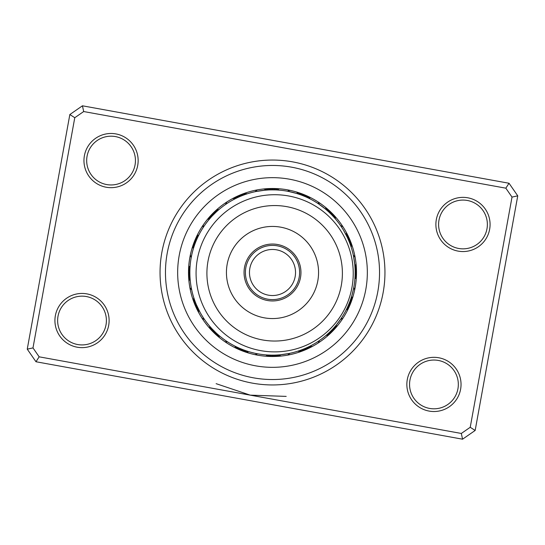 <?xml version="1.0" encoding="UTF-8"?>
<svg xmlns="http://www.w3.org/2000/svg" width="545" height="545" viewBox="0 0 545 545"><rect width="100%" height="100%" fill="white"/><g stroke="black" fill="none" stroke-linecap="round" stroke-linejoin="round"><path stroke-width="0.82" d="M245.4 272.5A27.1 27.1 0 0 0 272.5 299.6A27.1 27.1 0 0 0 299.6 272.5A27.1 27.1 0 0 0 272.5 245.4A27.1 27.1 0 0 0 245.4 272.5M249.467 272.5A23.033 23.033 0 0 0 272.5 295.533A23.033 23.033 0 0 0 295.533 272.5A23.033 23.033 0 0 0 272.5 249.467A23.033 23.033 0 0 0 249.467 272.5M161.858 252.417A112.454 112.454 0 0 1 292.583 161.858A112.454 112.454 0 0 1 383.142 292.583A112.454 112.454 0 0 1 252.417 383.142A112.454 112.454 0 0 1 161.858 252.417M377.814 291.616A107.031 107.031 0 0 0 291.616 167.186A107.031 107.031 0 0 0 167.186 253.384A107.031 107.031 0 0 0 253.384 377.814A107.031 107.031 0 0 0 377.814 291.616A107.031 107.031 0 0 1 253.384 377.814A107.031 107.031 0 0 1 167.186 253.384A107.031 107.031 0 0 1 291.616 167.186A107.031 107.031 0 0 1 377.814 291.616M407.285 379.586A27.1 27.1 0 0 1 438.786 357.765A27.1 27.1 0 0 1 460.607 389.266A27.1 27.1 0 0 1 429.106 411.087A27.1 27.1 0 0 1 407.285 379.586M457.936 388.783A24.389 24.389 0 0 0 438.303 360.436A24.389 24.389 0 0 0 409.949 380.069A24.389 24.389 0 0 0 429.589 408.423A24.389 24.389 0 0 0 457.936 388.783M55.358 315.698A27.1 27.1 0 0 1 86.859 293.878A27.1 27.1 0 0 1 108.68 325.379A27.1 27.1 0 0 1 77.179 347.199A27.1 27.1 0 0 1 55.358 315.698M106.009 324.895A24.389 24.389 0 0 0 86.369 296.541A24.389 24.389 0 0 0 58.022 316.182A24.389 24.389 0 0 0 77.663 344.535A24.389 24.389 0 0 0 106.009 324.895M84.393 155.734A27.1 27.1 0 0 1 115.894 133.913A27.1 27.1 0 0 1 137.715 165.414A27.1 27.1 0 0 1 106.214 187.235A27.1 27.1 0 0 1 84.393 155.734M135.051 164.931A24.389 24.389 0 0 0 115.411 136.577A24.389 24.389 0 0 0 87.064 156.217A24.389 24.389 0 0 0 106.697 184.564A24.389 24.389 0 0 0 135.051 164.931M436.32 219.621A27.1 27.1 0 0 1 467.821 197.801A27.1 27.1 0 0 1 489.642 229.302A27.1 27.1 0 0 1 458.141 251.122A27.1 27.1 0 0 1 436.32 219.621M486.978 228.818A24.389 24.389 0 0 0 467.338 200.465A24.389 24.389 0 0 0 438.991 220.105A24.389 24.389 0 0 0 458.631 248.459A24.389 24.389 0 0 0 486.978 228.818M286.193 396.392L250.237 395.139L216.133 383.673M462.555 439.195L35.977 361.751L27.25 349.154L69.842 114.532L82.445 105.805L509.023 183.249L517.75 195.846L475.158 430.468L462.555 439.195L461.315 433.459L470.226 427.287L512.014 197.086L505.842 188.175L83.685 111.541L74.774 117.713L32.986 347.914L39.158 356.825L461.315 433.459M74.774 117.713L69.842 114.532M82.445 105.805L83.685 111.541M509.023 183.249L505.842 188.175M32.986 347.914L27.25 349.154M517.75 195.846L512.014 197.086M39.158 356.825L35.977 361.751M475.158 430.468L470.226 427.287M189.851 257.499A83.998 83.998 0 0 0 257.499 355.149A83.998 83.998 0 0 0 355.149 287.501A83.998 83.998 0 0 0 287.501 189.851A83.998 83.998 0 0 0 189.851 257.499A83.998 83.998 0 0 1 287.501 189.851A83.998 83.998 0 0 1 355.149 287.501M356.396 276.635A8.672 8.672 90.8 0 1 354.884 279.088L354.999 277.391M355.142 271.798L355.088 275.579M355.006 277.276A8.672 8.672 89.6 0 0 356.471 274.789M356.498 272.95A8.672 8.672 -91.7 0 1 355.095 275.463L355.136 273.767M356.491 271.103A8.672 8.672 87.1 0 1 355.136 273.651L355.142 271.955M356.437 269.264A8.672 8.672 85.8 0 1 355.142 271.839L355.115 270.136M354.761 264.557L354.931 266.58M354.168 259.822L354.448 261.77M355.108 270.027A8.672 8.672 84.6 0 0 356.348 267.418M356.212 265.585A8.672 8.672 -96.7 0 1 355.033 268.215L354.931 266.519M353.869 258.03L353.984 258.677M353.535 256.252L354.775 264.707M353.324 255.224A8.672 8.672 0 0 1 355.142 257.465M354.918 266.403A8.672 8.672 0 0 0 356.042 263.746M348.425 305.152L346.852 308.593M346.089 310.112A8.672 8.672 113.3 0 0 348.432 308.422M349.12 303.476L347.621 306.951M346.899 308.49A8.672 8.672 112.1 0 0 349.202 306.753M349.781 301.787L348.364 305.295M347.669 306.849A8.672 8.672 -69.2 0 0 349.931 305.057M350.633 303.354A8.672 8.672 109.6 0 1 348.405 305.186L349.066 303.62M350.994 298.367L349.727 301.93M349.107 303.517A8.672 8.672 108.3 0 0 351.287 301.63M351.539 296.644L350.353 300.234M352.806 292.038L352.315 293.946M349.767 301.828A8.672 8.672 107.1 0 0 351.906 299.893M352.05 294.899L350.946 298.517M353.215 290.274L352.213 294.327M350.394 300.125A8.672 8.672 -74.2 0 0 352.492 298.142M353.582 288.496L352.016 295.029M353.78 287.467A8.672 8.672 0 0 1 354.604 290.233M350.98 298.408A8.672 8.672 0 0 0 353.031 296.385M328.901 334.746A8.672 8.672 135.8 0 1 326.094 335.413L327.382 334.296M330.256 333.492A8.672 8.672 134.6 0 1 327.463 334.221L328.724 333.077M332.688 329.132L330.038 331.83M328.805 333.002A8.672 8.672 -46.7 0 0 331.578 332.212M332.879 330.904A8.672 8.672 132.1 0 1 330.12 331.748L331.326 330.549M334.146 329.562A8.672 8.672 130.8 0 1 331.408 330.468L332.586 329.248M336.285 325.052L333.819 327.913M339.215 321.284L338.029 322.858M332.661 329.166A8.672 8.672 129.6 0 0 335.379 328.199M336.585 326.802A8.672 8.672 -51.7 0 1 333.894 327.831L335.018 326.557M341.286 318.307L336.19 325.167M341.865 317.435A8.672 8.672 0 0 1 341.572 320.303M335.093 326.469A8.672 8.672 0 0 0 337.764 325.385M297.938 351.13A8.672 8.672 158.3 0 0 300.786 351.593M299.661 350.558A8.672 8.672 157.1 0 0 302.516 350.953M301.365 349.938A8.672 8.672 -24.2 0 0 304.233 350.278M303.061 349.291A8.672 8.672 154.6 0 0 305.929 349.563M304.737 348.602A8.672 8.672 153.3 0 0 307.612 348.807M306.399 347.873A8.672 8.672 152.1 0 0 309.281 348.023M316.502 342.458L317.885 341.572M308.041 347.111A8.672 8.672 -29.2 0 0 310.929 347.192M319.39 340.557A8.672 8.672 0 0 1 318.021 343.098M309.676 346.313A8.672 8.672 0 0 0 312.558 346.334M271.39 355.136L267.609 354.999M265.912 354.884A8.672 8.672 -179.2 0 0 268.365 356.396M270.211 356.471A8.672 8.672 179.6 0 1 267.724 355.006L269.421 355.088M272.05 356.498A8.672 8.672 -1.7 0 1 269.537 355.095L271.233 355.136M273.897 356.491A8.672 8.672 177.1 0 1 271.349 355.136L273.045 355.142M278.638 354.918L274.864 355.115M273.161 355.142A8.672 8.672 175.8 0 0 275.736 356.437M280.443 354.761L276.676 355.04M285.178 354.168L283.23 354.448M274.973 355.108A8.672 8.672 174.6 0 0 277.582 356.348M279.415 356.212A8.672 8.672 -6.7 0 1 276.785 355.033L278.481 354.931M288.748 353.535L280.293 354.775M289.776 353.324A8.672 8.672 0 0 1 287.535 355.142M278.597 354.918A8.672 8.672 0 0 0 281.254 356.042M239.848 348.425L236.407 346.852M234.888 346.089A8.672 8.672 -156.7 0 0 236.578 348.432M236.911 347.09L238.049 347.621M236.51 346.899A8.672 8.672 -157.9 0 0 238.247 349.202M243.213 349.781L239.705 348.364M238.151 347.669A8.672 8.672 20.8 0 0 239.943 349.931M240.222 348.582L241.381 349.066M239.814 348.405A8.672 8.672 -160.4 0 0 241.646 350.633M246.633 350.994L243.07 349.727M241.483 349.107A8.672 8.672 -161.7 0 0 243.37 351.287M248.357 351.539L244.766 350.353M252.962 352.806L251.054 352.315M243.172 349.767A8.672 8.672 -162.9 0 0 245.107 351.906M250.101 352.05L246.483 350.946M254.726 353.215L250.673 352.213M244.875 350.394A8.672 8.672 15.8 0 0 246.858 352.492M247.014 351.116L248.213 351.498M256.504 353.582L257.533 353.78A8.672 8.672 0 0 1 254.767 354.604M246.592 350.98A8.672 8.672 0 0 0 248.615 353.031M209.587 326.094L209.88 326.435L209.587 326.094A8.672 8.672 -134.2 0 0 210.254 328.901M210.779 327.463L211.078 327.797L210.779 327.463A8.672 8.672 -135.4 0 0 211.508 330.256M215.868 332.688L211.998 328.805A8.672 8.672 43.3 0 0 212.788 331.578M213.252 330.12L213.565 330.44L213.252 330.12A8.672 8.672 -137.9 0 0 214.096 332.879M214.532 331.408L214.846 331.714L214.532 331.408A8.672 8.672 -139.2 0 0 215.439 334.146M215.834 332.661L216.161 332.968L215.834 332.661A8.672 8.672 -140.4 0 0 216.801 335.379M224.199 339.562L224.567 339.821M225.684 340.605L226.052 340.863L225.684 340.605M217.503 334.187L217.169 333.894A8.672 8.672 38.3 0 0 218.198 336.585M218.872 335.379L219.833 336.19M227.565 341.865L227.19 341.62L227.565 341.865A8.672 8.672 0 0 1 224.697 341.572M218.531 335.093A8.672 8.672 0 0 0 219.615 337.764M194.006 298.367L194.361 299.416M193.87 297.938A8.672 8.672 -111.7 0 0 193.407 300.786M194.592 300.084L194.967 301.126M194.442 299.661A8.672 8.672 -112.9 0 0 194.047 302.516M195.219 301.787L195.614 302.822M195.062 301.365A8.672 8.672 65.8 0 0 194.722 304.233M195.88 303.476L196.302 304.498M195.709 303.061A8.672 8.672 -115.4 0 0 195.437 305.929M343.602 230.372A82.642 82.642 0 0 0 230.372 201.398A82.642 82.642 0 0 0 201.398 314.628L202.447 316.359L201.398 314.628A82.642 82.642 0 0 0 314.628 343.602A82.642 82.642 0 0 0 343.602 230.372L347.111 236.959A8.672 8.672 -119.2 0 0 347.192 234.071M200.076 312.319L196.398 304.737A8.672 8.672 -116.7 0 0 196.193 307.612M197.127 306.399L197.508 307.237L197.127 306.399A8.672 8.672 -117.9 0 0 196.977 309.281M198.169 308.634L197.89 308.041A8.672 8.672 60.8 0 0 197.808 310.929M204.259 319.125L204.443 319.39A8.672 8.672 0 0 1 201.902 318.021M198.891 310.071L198.687 309.676A8.672 8.672 0 0 0 198.666 312.558M190.116 265.912L190.082 266.362L190.116 265.912A8.672 8.672 -89.2 0 0 188.604 268.365M189.994 267.724L189.967 268.167L189.994 267.724A8.672 8.672 -90.4 0 0 188.529 270.211M189.892 269.979L189.905 269.537A8.672 8.672 88.3 0 0 188.502 272.05M189.864 271.349L189.858 271.791L189.864 271.349A8.672 8.672 -92.9 0 0 188.509 273.897M189.858 273.161A8.672 8.672 -94.2 0 0 188.563 275.736M189.892 274.973L189.905 275.423L189.892 274.973A8.672 8.672 -95.4 0 0 188.652 277.582M190.927 285.771L191.002 286.214L190.927 285.771M191.241 287.556L191.322 287.998L191.241 287.556M189.987 277.228L189.967 276.785A8.672 8.672 83.3 0 0 188.788 279.415M190.082 278.597L190.116 279.04L190.082 278.597A8.672 8.672 0 0 0 188.958 281.254M191.677 289.776L191.588 289.334L191.677 289.776A8.672 8.672 0 0 1 189.858 287.535M198.707 235.283L198.148 236.407M198.911 234.888A8.672 8.672 -66.7 0 0 196.568 236.578M198.101 236.51L197.91 236.911L198.101 236.51A8.672 8.672 -67.9 0 0 195.798 238.247M197.331 238.151L197.147 238.56L197.331 238.151A8.672 8.672 110.8 0 0 195.069 239.943M196.595 239.814L196.418 240.222L196.595 239.814A8.672 8.672 -70.4 0 0 194.367 241.646M195.893 241.483L195.73 241.898L195.893 241.483A8.672 8.672 -71.7 0 0 193.713 243.37M195.233 243.172L195.076 243.588L195.233 243.172A8.672 8.672 -72.9 0 0 193.094 245.107M192.058 253.541L191.956 253.977L192.058 253.541M191.663 255.312L191.567 255.748L191.663 255.312M194.463 245.298L194.606 244.875A8.672 8.672 105.8 0 0 192.508 246.858M194.02 246.592L193.884 247.014L194.02 246.592A8.672 8.672 0 0 0 191.969 248.615M191.22 257.533L191.302 257.09L191.22 257.533A8.672 8.672 0 0 1 190.396 254.767M218.906 209.587L218.565 209.88L218.906 209.587A8.672 8.672 -44.2 0 0 216.099 210.254M217.203 211.078L216.276 211.923M217.537 210.779A8.672 8.672 -45.4 0 0 214.744 211.508M212.312 215.868L216.195 211.998A8.672 8.672 133.3 0 0 213.422 212.788M214.88 213.252L214.56 213.565L214.88 213.252A8.672 8.672 -47.9 0 0 212.121 214.096M213.286 214.846L212.414 215.752M213.592 214.532A8.672 8.672 -49.2 0 0 210.854 215.439M208.715 219.948L211.181 217.087M205.438 224.199L206.971 222.142M212.339 215.834A8.672 8.672 -50.4 0 0 209.621 216.801M211.106 217.169L210.813 217.503L211.106 217.169A8.672 8.672 128.3 0 0 208.415 218.198M204.395 225.684L204.137 226.052L204.395 225.684M209.907 218.531L209.621 218.872L209.907 218.531A8.672 8.672 0 0 0 207.236 219.615M203.135 227.565L203.38 227.19L203.135 227.565A8.672 8.672 0 0 1 203.428 224.697M247.062 193.87A8.672 8.672 -21.7 0 0 244.215 193.407M245.339 194.442A8.672 8.672 -22.9 0 0 242.484 194.047M243.635 195.062A8.672 8.672 155.8 0 0 240.767 194.722M241.939 195.709A8.672 8.672 -25.4 0 0 239.071 195.437M240.263 196.398A8.672 8.672 -26.7 0 0 237.388 196.193M238.601 197.127A8.672 8.672 -27.9 0 0 235.719 196.977M236.959 197.89A8.672 8.672 150.8 0 0 234.071 197.808M227.02 203.489L225.61 204.443A8.672 8.672 0 0 1 226.979 201.902M235.324 198.687A8.672 8.672 0 0 0 232.442 198.666M276.635 188.604A8.672 8.672 0.8 0 1 279.088 190.116L277.391 190.001M271.798 189.858L275.579 189.912M277.276 189.994A8.672 8.672 -0.4 0 0 274.789 188.529M269.986 189.892L273.767 189.864M275.463 189.905A8.672 8.672 178.3 0 0 272.95 188.502M271.103 188.509A8.672 8.672 -2.9 0 1 273.651 189.864L271.955 189.858M269.264 188.563A8.672 8.672 -4.2 0 1 271.839 189.858L270.136 189.885M264.557 190.239L268.324 189.96M259.822 190.832L261.77 190.552M270.027 189.892A8.672 8.672 -5.4 0 0 267.418 188.652M262.751 190.43L266.519 190.069M268.215 189.967A8.672 8.672 173.3 0 0 265.585 188.788M256.252 191.465L264.707 190.225M255.224 191.677A8.672 8.672 0 0 1 257.465 189.858M266.403 190.082A8.672 8.672 0 0 0 263.746 188.958M308.422 196.568A8.672 8.672 23.3 0 1 310.112 198.911L308.593 198.148M306.753 195.798A8.672 8.672 22.1 0 1 308.49 198.101L306.951 197.379M301.787 195.219L305.295 196.636M306.849 197.331A8.672 8.672 -159.2 0 0 305.057 195.069M303.354 194.367A8.672 8.672 19.6 0 1 305.186 196.595L303.62 195.934M301.63 193.713A8.672 8.672 18.3 0 1 303.517 195.893L301.93 195.273M296.644 193.461L300.234 194.647M292.038 192.194L293.946 192.685M301.828 195.233A8.672 8.672 17.1 0 0 299.893 193.094M294.899 192.95L298.517 194.054M300.125 194.606A8.672 8.672 -164.2 0 0 298.142 192.508M288.496 191.418L296.787 193.502M287.467 191.22A8.672 8.672 0 0 1 290.233 190.396M298.408 194.02A8.672 8.672 0 0 0 296.385 191.969M334.746 216.099A8.672 8.672 45.8 0 1 335.413 218.906L334.296 217.619M333.492 214.744A8.672 8.672 44.6 0 1 334.221 217.537L333.077 216.276M329.132 212.312L331.83 214.962M333.002 216.195A8.672 8.672 -136.7 0 0 332.212 213.422M330.904 212.121A8.672 8.672 42.1 0 1 331.748 214.88L330.549 213.674M329.562 210.854A8.672 8.672 40.8 0 1 330.468 213.592L329.248 212.414M325.052 208.715L327.913 211.181M321.284 205.785L322.858 206.971M329.166 212.339A8.672 8.672 39.6 0 0 328.199 209.621M323.641 207.577L326.557 209.982M319.806 204.736L323.171 207.209M327.831 211.106A8.672 8.672 -141.7 0 0 326.802 208.415M318.307 203.714L325.167 208.81M317.435 203.135A8.672 8.672 0 0 1 320.303 203.428M326.469 209.907A8.672 8.672 0 0 0 325.385 207.236M351.13 247.062A8.672 8.672 68.3 0 0 351.593 244.215M350.558 245.339A8.672 8.672 67.1 0 0 350.953 242.484M349.338 242.069L347.914 238.69M349.938 243.635A8.672 8.672 -114.2 0 0 350.278 240.767M349.291 241.939A8.672 8.672 64.6 0 0 349.563 239.071M348.023 238.942L348.602 240.263A8.672 8.672 63.3 0 0 348.807 237.388M347.873 238.601L347.492 237.763L347.873 238.601A8.672 8.672 62.1 0 0 348.023 235.719M342.158 228.028L341.572 227.115M347.111 236.959L346.777 236.264M346.041 234.786L344.89 232.626M341.511 227.02L340.557 225.61A8.672 8.672 0 0 1 343.098 226.979M344.658 232.211L346.313 235.324A8.672 8.672 0 0 0 346.334 232.442M355.02 267.922L355.074 268.998M355.102 269.755L355.136 271.206M354.543 262.526L354.706 263.964M349.87 301.555L349.488 302.557M349.209 303.265L348.657 304.607M350.49 299.852L350.128 300.86M349.863 301.576L349.338 302.925M351.069 298.135L350.728 299.151M350.483 299.866L349.992 301.235M351.716 296.071L351.825 295.69M351.607 296.419L351.178 297.808M335.277 326.251L334.576 327.061M334.071 327.627L333.097 328.703M337.566 323.458L336.66 324.595M275.266 355.102L274.19 355.129M273.433 355.142L271.982 355.142M282.494 354.536L281.431 354.659M280.675 354.741L279.231 354.87M282.474 354.543L281.036 354.706M243.445 349.87L242.443 349.488M241.735 349.209L240.393 348.657M246.865 351.069L245.85 350.728M245.134 350.483L243.765 349.992M248.929 351.716L249.31 351.825M248.581 351.607L247.192 351.178M218.749 335.277L217.939 334.576M217.373 334.071L216.297 333.097M204.443 319.39L203.571 318.096M323.458 207.434L324.595 208.34M326.251 209.723L327.061 210.424M327.627 210.929L328.703 211.903M289.252 191.567L294.327 192.787M294.682 192.889L296.071 193.284M298.135 193.931L299.151 194.272M299.866 194.517L301.235 195.008M257.002 191.322L262.165 190.505M262.526 190.457L263.964 190.294M266.117 190.103L267.186 190.028M268.998 189.926L269.394 189.912M269.755 189.898L271.206 189.864M225.61 204.443L225.984 204.191M207.434 221.542L208.34 220.405M209.723 218.749L210.424 217.939M210.929 217.373L211.903 216.297M338.159 296.882A67.743 67.743 0 0 0 298.238 209.798A67.743 67.743 0 0 0 211.147 249.719A67.743 67.743 0 0 0 251.075 336.803A67.743 67.743 0 0 0 338.159 296.882M200.989 245.945A78.582 78.582 0 0 1 302.012 199.634A78.582 78.582 0 0 1 348.323 300.656A78.582 78.582 0 0 1 247.301 346.967A78.582 78.582 0 0 1 200.989 245.945M245.829 262.595A28.449 28.449 0 0 0 262.595 299.171A28.449 28.449 0 0 0 299.171 282.405A28.449 28.449 0 0 0 282.405 245.829A28.449 28.449 0 0 0 245.829 262.595M229.316 256.463A46.066 46.066 0 0 0 256.463 315.684A46.066 46.066 0 0 0 315.684 288.537A46.066 46.066 0 0 0 288.537 229.316A46.066 46.066 0 0 0 229.316 256.463M365.811 289.443A94.837 94.837 0 0 1 255.557 365.811A94.837 94.837 0 0 1 179.189 255.557A94.837 94.837 0 0 1 289.443 179.189A94.837 94.837 0 0 1 365.811 289.443"/></g></svg>
